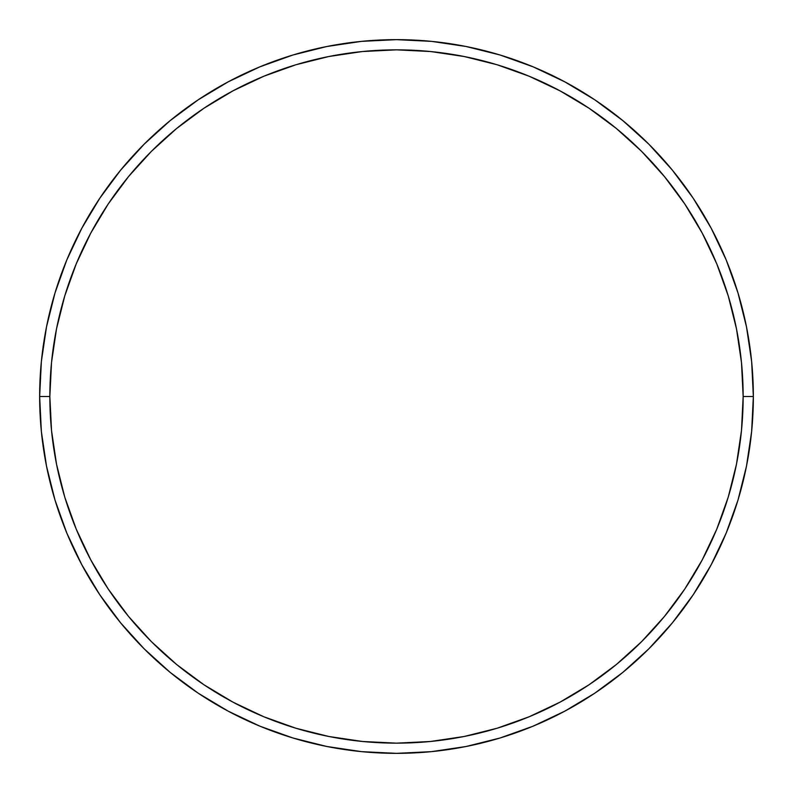 <?xml version="1.0" encoding="UTF-8"?>
<svg xmlns="http://www.w3.org/2000/svg" width="793" height="793" viewBox="0 0 793 793"><rect width="100%" height="100%" fill="white"/><g stroke="black" fill="none" stroke-linecap="round" stroke-linejoin="round"><path stroke-width="1.19" d="M39.65 396.5L49.85 396.5A346.65 346.65 0 0 1 396.5 49.85A346.65 346.65 0 0 1 743.15 396.5L753.35 396.5A356.85 356.85 0 0 0 396.5 39.65A356.85 356.85 0 0 0 39.65 396.5A356.85 356.85 0 0 1 396.5 39.65A356.85 356.85 0 0 1 753.35 396.5A356.85 356.85 0 0 1 396.5 753.35A356.85 356.85 0 0 1 39.65 396.5L41.365 361.519L46.509 326.885L55.014 292.914L66.81 259.935L81.788 228.285L99.789 198.24L120.655 170.118L144.167 144.167L170.118 120.655L198.24 99.789L228.285 81.788L259.935 66.81L292.914 55.014L326.885 46.509L361.519 41.365L396.5 39.65L431.481 41.365L466.115 46.509L500.086 55.014L533.065 66.81L564.715 81.788L594.76 99.789L622.882 120.655L648.833 144.167L672.345 170.118L693.211 198.24L711.212 228.285L726.19 259.935L737.986 292.914L746.491 326.885L751.635 361.519L753.35 396.5L751.635 431.481L746.491 466.115L737.986 500.086L726.19 533.065L711.212 564.715L693.211 594.76L672.345 622.882L648.833 648.833L622.882 672.345L594.76 693.211L564.715 711.212L533.065 726.19L500.086 737.986L466.115 746.491L431.481 751.635L396.5 753.35L361.519 751.635L326.885 746.491L292.914 737.986L259.935 726.19L228.285 711.212L198.24 693.211L170.118 672.345L144.167 648.833L120.655 622.882L99.789 594.76L81.788 564.715L66.81 533.065L55.014 500.086L46.509 466.115L41.365 431.481L39.65 396.5A356.85 356.85 0 0 0 396.5 753.35A356.85 356.85 0 0 0 753.35 396.5L743.15 396.5L741.485 362.52L736.489 328.867L728.232 295.868L716.763 263.841L702.221 233.092L684.736 203.91L664.465 176.581L641.626 151.374L616.419 128.535L589.09 108.264L559.908 90.779L529.159 76.237L497.132 64.768L464.133 56.511L430.48 51.515L396.5 49.85L362.52 51.515L328.867 56.511L295.868 64.768L263.841 76.237L233.092 90.779L203.91 108.264L176.581 128.535L151.374 151.374L128.535 176.581L108.264 203.91L90.779 233.092L76.237 263.841L64.768 295.868L56.511 328.867L51.515 362.52L49.85 396.5L51.515 430.48L56.511 464.133L64.768 497.132L76.237 529.159L90.779 559.908L108.264 589.09L128.535 616.419L151.374 641.626L176.581 664.465L203.91 684.736L233.092 702.221L263.841 716.763L295.868 728.232L328.867 736.489L362.52 741.485L396.5 743.15L430.48 741.485L464.133 736.489L497.132 728.232L529.159 716.763L559.908 702.221L589.09 684.736L616.419 664.465L641.626 641.626L664.465 616.419L684.736 589.09L702.221 559.908L716.763 529.159L728.232 497.132L736.489 464.133L741.485 430.48L743.15 396.5A346.65 346.65 0 0 1 396.5 743.15A346.65 346.65 0 0 1 49.85 396.5L39.65 396.5"/></g></svg>
